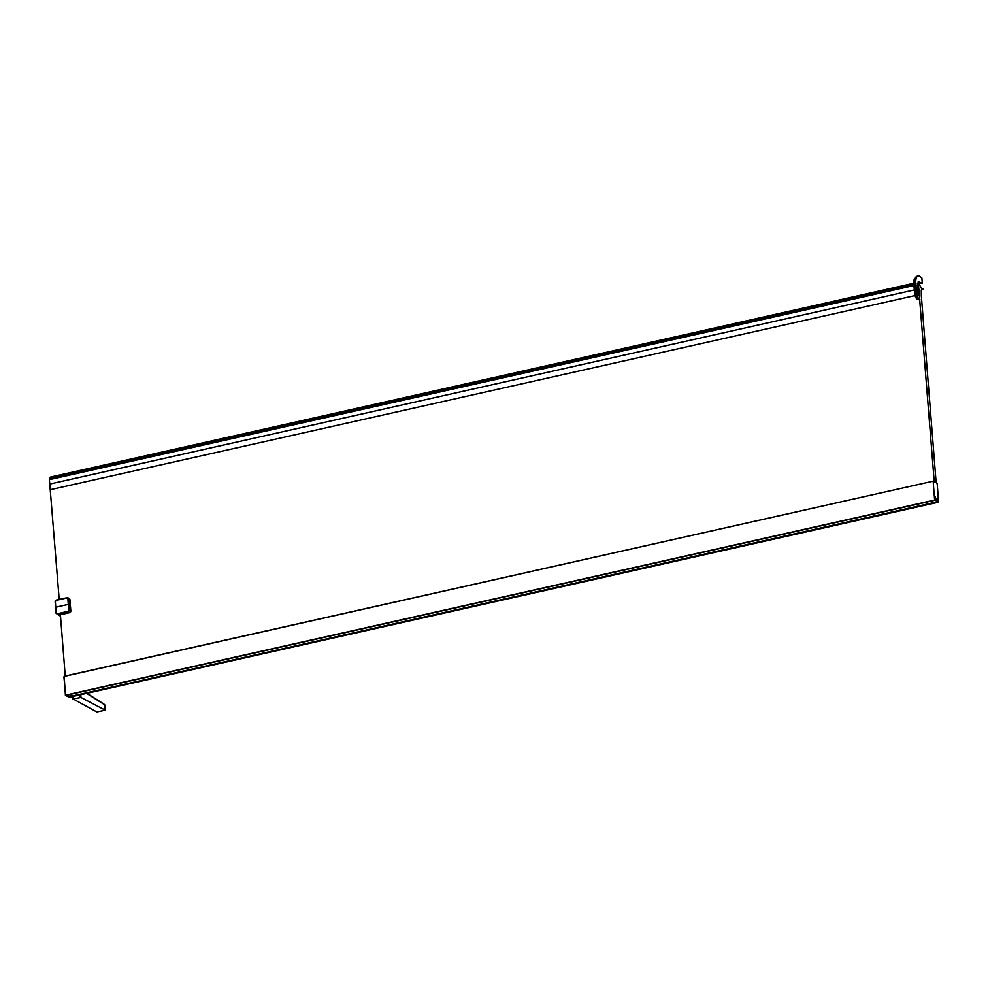 <?xml version="1.0" encoding="UTF-8"?>
<svg xmlns="http://www.w3.org/2000/svg" width="988" height="988" viewBox="0 0 988 988"><rect width="100%" height="100%" fill="white"/><g stroke="black" fill="none" stroke-linecap="round" stroke-linejoin="round"><path stroke-width="1.48" d="M67.9 598.753A122.117 50.351 77.3 0 0 68.283 604.458A122.117 50.351 77.3 0 0 68.802 610.238L67.987 611.399A122.117 36.519 175.5 0 0 57.255 613.807L56.279 613.054A122.117 50.351 -102.7 0 1 55.76 607.274A122.117 50.351 -102.7 0 1 55.377 601.569L56.193 600.408A122.117 36.519 -4.5 0 1 66.937 597.999L69.913 599.506A1.507 1.297 -62.5 0 0 69.271 598.469L67.913 597.765M918.383 294.819L919.495 294.572L918.334 284.556A2.001 0.827 -102.7 0 1 918.494 283.346L920.631 286.779A3.372 1.396 -102.7 0 1 921.001 287.903L923.076 288.792A1.84 0.766 -102.7 0 1 922.755 289.163L921.298 290.015L921.322 295.634L936.13 482.576A8.843 3.643 -102.7 0 1 936.982 483.317L937.192 484.095A481.613 198.576 77.3 0 1 937.908 492.753A481.613 198.576 77.3 0 1 938.6 502.077L69.345 697.133M922.903 288.533L922.1 288.706M913.777 284.408L49.919 478.241M918.494 283.346L917.42 283.593M919.495 294.572L919.68 296.906L918.161 293.893A3.013 1.235 -102.7 0 1 918.099 293.337L917.519 286.026A1277.212 526.616 -102.7 0 1 917.42 284.754L918.939 281.876A1462.363 602.952 -102.7 0 1 920.26 282.568L922.261 283.186L921.89 278.011L919.581 276.269A10.028 4.137 77.3 0 0 918.136 276.023A10.028 4.137 77.3 0 0 915.802 283.445L916.494 292.325A6.014 2.482 77.3 0 0 919.667 299.45L934.253 482.119L933.24 481.144L64.109 676.434A481.613 198.576 77.3 0 0 65.591 695.144L934.66 500.027A481.613 198.576 -102.7 0 1 933.191 481.329M934.66 500.027L938.341 501.756M918.358 281.778L918.05 282.074A1462.363 602.952 -102.7 0 1 919.371 282.766L921.928 283.321M935.809 499.619L937.353 499.273L937.242 497.94L938.007 498.335A480.872 198.267 -102.7 0 1 938.18 500.706L934.895 499.002A480.872 198.267 -102.7 0 1 934.685 496.606L935.426 496.989L934.846 498.483M937.353 499.273L935.537 498.323M918.136 276.023L917.247 276.22A10.028 4.137 77.3 0 0 914.913 283.655L915.604 292.522A6.014 2.482 77.3 0 0 918.778 299.66L919.89 299.574M911.06 284.84L911.134 284.136L50.215 477.414L50.141 478.13M912.937 284.421L911.776 283.828A2.001 0.827 -102.7 0 0 911.479 283.778A2.001 0.827 -102.7 0 0 911.183 284.05L911.134 284.136M911.183 284.05L50.215 477.414M59.194 599.37L49.4 479.649A2.001 0.827 -102.7 0 1 49.561 478.439M50.561 489.653L914.925 295.597M918.692 288.978L917.766 289.188M914.209 289.978L49.746 484.058M922.755 289.163L921.915 289.348M934.734 497.149L935.426 496.989M938.007 498.335L937.291 498.495M63.911 676.904L65.665 695.317L934.734 500.2M69.531 697.195L938.538 502.176M69.975 694.441L73.124 696.207L69.333 697.083M70.037 694.601L66.035 695.317M70.111 694.416L73.149 695.984M65.332 695.021L68.827 696.836M69.913 599.506L70.815 610.955A1.507 1.297 -62.5 0 1 69.58 612.684L60.404 614.771L65.233 676.014M55.18 601.803L56.402 600.074L67.098 597.666L68.555 598.802L67.098 597.666L68.555 598.802L69.456 610.238L68.221 611.98L57.526 614.375L56.081 613.239L55.377 601.569M60.503 615.919L56.279 613.054M57.255 613.807L56.081 613.239M73.05 698.924L96.812 711.94L105.296 710.187L80.991 697.479L73.05 698.924L72.865 696.54M104.345 705.358L104.32 704.506M86.746 693.428L104.777 704.864L105.185 710.063M68.283 604.458L68.283 604.458A122.314 36.581 -4.5 0 0 61.935 605.817A122.314 36.581 175.5 0 0 55.76 607.274M916.802 276.381A9.979 4.113 77.3 0 0 914.74 283.704L915.802 283.445M916.494 292.325L915.431 292.572L914.74 283.704L913.851 284.124L914.542 292.991A5.323 2.198 77.3 0 0 916.765 298.858A5.323 2.198 77.3 0 0 917.358 299.302A1.803 1.556 117.5 0 0 918.581 299.66A5.977 2.458 77.3 0 1 915.431 292.572L914.542 292.991A3.31 0.988 175.5 0 0 914.468 293.238A3.31 0.988 175.5 0 0 914.592 293.485M917 276.319L914.308 279.135A9.337 3.853 77.3 0 0 913.851 284.124L914.122 284.766L913.851 284.124M918.778 299.66L919.667 299.45M919.371 282.766L920.26 282.568M918.334 284.556L917.42 284.766M913.863 285.569L49.4 479.649M72.89 695.861L938.254 501.571M65.418 695.293L64.171 676.261L933.24 481.144L64.208 676.261M65.912 695.342L934.846 500.261M938.427 502.114L69.493 697.207M73.149 696.182L938.353 501.941M66.295 695.441L69.987 694.49M69.58 612.684L67.987 611.399M70.815 610.955L68.802 610.238M72.593 699.096L72.396 696.639M79.645 697.442L79.46 695.058M80.991 697.479L80.781 694.762M922.94 288.471L921.878 288.706M918.704 283.136L917.444 283.42M913.764 284.235L49.758 478.217M921.026 283.482L920.149 283.173M917.877 299.636L914.468 293.238L914.308 279.135M911.479 283.778L50.561 477.056M69.234 697.269L938.563 502.188M65.937 695.342L934.87 500.261M69.16 697.244L65.43 695.293M60.527 616.253L56.032 613.19L55.13 601.729L56.328 600.062L67.925 597.777M72.507 699.245L72.309 696.664M105.296 710.187L104.642 704.568L87.055 693.354"/></g></svg>
